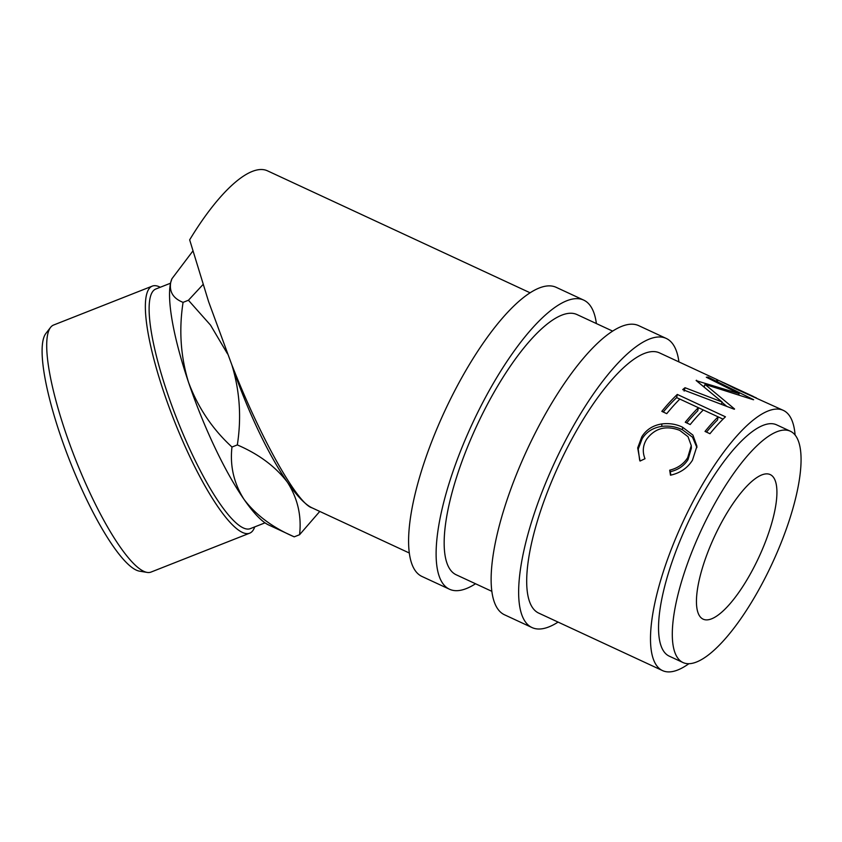 <?xml version="1.0" encoding="UTF-8"?>
<svg xmlns="http://www.w3.org/2000/svg" width="842" height="842" viewBox="0 0 842 842"><rect width="100%" height="100%" fill="white"/><g stroke="black" fill="none" stroke-linecap="round" stroke-linejoin="round"><path stroke-width="1.26" d="M638.773 325.686A159.38 48.983 114.9 0 0 638.741 325.665A159.38 48.983 114.9 0 0 638.72 325.654A159.38 48.983 114.9 0 0 527.166 449.628A159.38 48.983 114.9 0 0 504.484 614.776A159.38 48.983 114.9 0 0 504.505 614.786M678.915 361.892A159.38 48.983 114.9 0 0 666.254 338.442A159.38 48.983 114.9 0 0 554.678 462.405A159.38 48.983 114.9 0 0 531.997 627.553A159.38 48.983 114.9 0 0 532.018 627.564A159.38 48.983 114.9 0 0 558.078 622.091M666.254 338.442A159.38 48.983 114.9 0 0 666.232 338.431L638.741 325.665M717.742 379.931L659.539 352.903A143.445 44.089 114.9 0 0 659.518 352.893A143.445 44.089 114.9 0 0 559.12 464.468A143.445 44.089 114.9 0 0 538.712 613.102A143.445 44.089 114.9 0 0 538.733 613.113M556.236 287.354A159.38 48.983 114.9 0 0 556.215 287.343A159.38 48.983 114.9 0 0 556.183 287.332A159.38 48.983 114.9 0 0 444.629 411.306A159.38 48.983 114.9 0 0 421.947 576.454A159.38 48.983 114.9 0 0 421.979 576.465M596.378 323.57A159.38 48.983 114.9 0 0 583.727 300.12A159.38 48.983 114.9 0 0 472.141 424.084A159.38 48.983 114.9 0 0 449.46 589.221A159.38 48.983 114.9 0 0 475.541 583.759M583.727 300.12A159.38 48.983 114.9 0 0 583.695 300.11L556.215 287.343M612.671 331.127L577.012 314.571A143.445 44.089 114.9 0 0 576.991 314.561A143.445 44.089 114.9 0 0 476.593 426.136A143.445 44.089 114.9 0 0 456.175 574.77A143.445 44.089 114.9 0 0 456.196 574.781M449.46 589.221A159.38 48.983 114.9 0 0 449.491 589.232L421.947 576.454M294.216 536.838C272.629 527.545 255.915 515.072 244.064 499.432A135.478 29.491 -111.5 0 0 268.598 524.945L294.216 536.838L299.573 534.723L319.771 511.42M147.139 572.413L139.53 571.16A128.794 28.039 -111.5 0 1 136.299 570.129A128.794 28.039 -111.5 0 1 67.739 455.596A128.794 28.039 -111.5 0 1 45.836 333.516L50.552 327.412A132.783 28.912 68.5 0 0 73.138 453.27A132.783 28.912 68.5 0 0 143.814 571.339A132.783 28.912 68.5 0 0 147.139 572.413A132.783 28.912 68.5 0 0 151.013 572.076L249.664 533.186A132.783 28.912 -111.5 0 1 242.464 532.449A132.783 28.912 -111.5 0 1 168.789 406.37A132.783 28.912 -111.5 0 1 152.265 286.122A132.783 28.912 -111.5 0 1 159.464 286.859A132.783 28.912 -111.5 0 1 160.264 287.259M170.547 283.207L155.812 289.006A128.794 28.039 68.5 0 0 171.842 405.644A128.794 28.039 68.5 0 0 243.306 527.934A128.794 28.039 68.5 0 0 250.285 528.65L265.019 522.84M254.737 526.892A132.783 28.912 -111.5 0 1 249.664 533.186M703.133 619.165A79.695 24.492 -65.1 0 1 703.123 619.154A79.695 24.492 -65.1 0 1 714.458 536.586A79.695 24.492 -65.1 0 1 770.241 474.593A79.695 24.492 -65.1 0 1 770.251 474.604A79.695 24.492 -65.1 0 1 758.905 557.172A79.695 24.492 -65.1 0 1 703.133 619.165M790.385 431.241L776.629 424.852A127.51 39.185 114.9 0 0 687.356 524.05A127.51 39.185 114.9 0 0 669.222 656.139L682.978 662.528A127.51 39.185 114.9 0 0 772.261 563.319A127.51 39.185 114.9 0 0 790.385 431.241A127.51 39.185 114.9 0 0 701.112 530.439A127.51 39.185 114.9 0 0 682.978 662.528M670.474 475.193L669.695 470.183C677.621 468.236 683.62 464.068 687.693 457.669L691.261 445.607L688.009 436.693L679.704 430.357C666.085 425.189 655.118 428.073 646.782 439.019C642.835 445.302 642.246 451.87 645.004 458.722L640.025 461.058L637.689 447.923L641.825 436.756C646.267 429.652 652.929 425.378 661.823 423.936C669.201 423.021 676.105 424.105 682.567 427.199L692.924 435.114L696.934 446.239L692.471 460.206C687.493 468.068 680.168 473.067 670.474 475.193M725.446 416.801A143.445 44.089 114.9 0 0 709.953 433.725L705.017 431.43A143.445 44.089 114.9 0 1 718.1 416.853L703.291 409.97A143.445 44.089 114.9 0 0 690.208 424.547L685.262 422.252A143.445 44.089 114.9 0 1 698.355 407.675L679.831 399.076A143.445 44.089 114.9 0 0 666.748 413.654L661.812 411.359A143.445 44.089 114.9 0 1 677.305 394.445L725.446 416.801M696.576 380.268A143.445 44.089 114.9 0 0 696.113 380.489L722.078 401.971L685.02 387.72A143.445 44.089 114.9 0 0 682.704 389.614L734.245 409.244A143.445 44.089 114.9 0 1 734.571 408.991L705.007 384.384L753.379 399.74A143.445 44.089 114.9 0 1 753.632 399.708L708.048 377.132A143.445 44.089 114.9 0 0 706.312 377.248L739.129 393.656L696.418 380.731M795.101 435.009A143.445 44.089 114.9 0 0 783.344 410.391L734.94 388.52C720.236 380.826 714.448 378.29 717.563 380.91M530.134 292.805L267.503 170.842A143.445 44.089 114.9 0 0 189.66 239.844L208.627 301.741L231.687 364.439C260.125 437.377 297.468 504.032 312.045 507.842L409.296 553.005M783.344 410.391A143.445 44.089 114.9 0 0 682.904 521.998A143.445 44.089 114.9 0 0 662.507 670.59A143.445 44.089 114.9 0 0 688.903 663.696M171.926 278.755L171.736 279.228A135.478 29.491 -111.5 0 0 170.715 282.438A135.478 29.491 -111.5 0 0 188.492 382.205A135.478 29.491 -111.5 0 0 244.064 499.432C233.855 483.382 229.824 465.91 231.971 447.028C212.395 429.083 197.902 407.475 188.492 382.205C180.63 356.398 178.82 329.78 183.072 302.362C173.263 298.51 169.137 291.869 170.715 282.438L171.926 278.755L192.797 251.116M183.072 302.362L188.429 300.257L210.511 325.107L227.519 353.84M202.964 284.596L188.429 300.257M231.971 447.028L237.328 444.923C258.904 454.206 275.629 466.678 287.48 482.319C297.679 498.38 301.71 515.841 299.573 534.723M231.687 364.439A135.478 29.491 68.5 0 0 231.908 365.081C239.791 390.993 241.591 417.6 237.328 444.923M231.908 365.081A135.478 29.491 68.5 0 0 287.48 482.319A135.478 29.491 68.5 0 0 312.035 507.831M669.695 470.183L670.274 471.72C678.126 469.899 684.041 465.879 687.998 459.658L691.387 448.123L691.261 445.607M687.693 457.669L687.998 459.658M639.667 460.279L638.225 449.133L642.141 438.735C646.446 431.83 653.003 427.715 661.812 426.378C669.116 425.547 675.989 426.683 682.452 429.778L692.524 437.208L696.923 447.555M641.825 436.756L642.141 438.735M661.823 423.936L661.812 426.378M682.567 427.199L682.452 429.778M670.853 475.12L670.274 471.72M723.036 419.148L718.1 416.853L717.531 419.958A139.456 42.868 114.9 0 0 706.47 432.104M703.281 409.98L698.355 407.686L697.776 410.78A139.456 42.868 114.9 0 0 686.725 422.937M677.305 394.445L676.663 397.613A139.456 42.868 114.9 0 0 663.264 412.043M676.663 397.613L679.831 399.087M738.729 394.698L739.129 393.656M703.312 386.131L704.322 386.436M721.436 404.328L722.078 401.971M684.157 391.077L685.02 387.72M704.196 386.846L705.007 384.384M721.983 402.339L726.762 406.37M707.712 377.942L708.048 377.132M736.34 389.162L756.411 397.929M721.794 382.005L736.487 388.846M152.265 286.122L53.614 325.023A132.783 28.912 68.5 0 0 50.552 327.412M504.484 614.776L531.997 627.553M456.175 574.77L491.833 591.326M538.712 613.102L662.507 670.59M723.699 382.689L753.464 396.519"/></g></svg>
